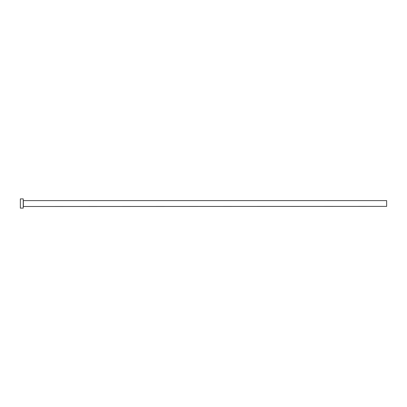 <?xml version="1.0" encoding="UTF-8"?>
<svg xmlns="http://www.w3.org/2000/svg" width="407" height="407" viewBox="0 0 407 407"><rect width="100%" height="100%" fill="white"/><g stroke="black" fill="none" stroke-linecap="round" stroke-linejoin="round"><path stroke-width="0.61" d="M23.352 206.385L23.352 200.615L386.65 200.615L386.65 206.385L23.235 206.502M23.235 203.5L23.235 208.114L20.35 208.114L20.35 198.886L23.235 198.886L23.235 203.5"/></g></svg>
